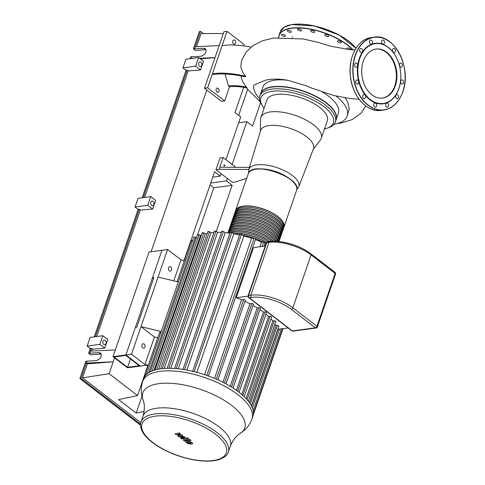 <?xml version="1.0" encoding="UTF-8"?>
<svg xmlns="http://www.w3.org/2000/svg" width="485" height="485" viewBox="0 0 485 485"><rect width="100%" height="100%" fill="white"/><g stroke="black" fill="none" stroke-linecap="round" stroke-linejoin="round"><path stroke-width="0.73" d="M401.083 67.203A2.073 1.467 -97.6 0 1 399.482 65.232A2.073 1.467 -97.6 0 1 400.671 63.08A2.073 1.467 -97.6 0 1 402.398 64.942A2.073 1.467 -97.6 0 1 401.222 67.191A2.073 1.467 -97.6 0 1 401.083 67.203M394.82 52.313A2.073 1.467 -97.6 0 1 394.238 52.58A2.073 1.467 -97.6 0 1 392.51 50.719A2.073 1.467 -97.6 0 1 393.687 48.464A2.073 1.467 -97.6 0 1 395.324 49.894A2.073 1.467 -97.6 0 1 394.82 52.313M384.338 43.123A2.073 1.467 -97.6 0 1 383.271 44.147A2.073 1.467 -97.6 0 1 381.537 42.286A2.073 1.467 -97.6 0 1 382.72 40.031A2.073 1.467 -97.6 0 1 384.156 40.97A2.073 1.467 -97.6 0 1 384.338 43.123M372.45 42.092A2.073 1.467 -97.6 0 1 371.249 44.153A2.073 1.467 -97.6 0 1 369.521 42.286A2.073 1.467 -97.6 0 1 370.698 40.037A2.073 1.467 -97.6 0 1 372.45 42.092M362.337 49.5A2.073 1.467 -97.6 0 1 361.41 52.592A2.073 1.467 -97.6 0 1 359.682 50.725A2.073 1.467 -97.6 0 1 360.858 48.476A2.073 1.467 -97.6 0 1 362.337 49.5M356.717 63.353A2.073 1.467 -97.6 0 1 357.566 65.584A2.073 1.467 -97.6 0 1 356.378 67.203A2.073 1.467 -97.6 0 1 354.65 65.342A2.073 1.467 -97.6 0 1 355.826 63.086A2.073 1.467 -97.6 0 1 356.717 63.353M357.093 79.952A2.073 1.467 -97.6 0 1 358.694 81.923A2.073 1.467 -97.6 0 1 357.506 84.075A2.073 1.467 -97.6 0 1 355.778 82.214A2.073 1.467 -97.6 0 1 356.954 79.958A2.073 1.467 -97.6 0 1 357.093 79.952M363.356 94.842A2.073 1.467 -97.6 0 1 363.938 94.569A2.073 1.467 -97.6 0 1 365.666 96.436A2.073 1.467 -97.6 0 1 364.49 98.685A2.073 1.467 -97.6 0 1 362.853 97.261A2.073 1.467 -97.6 0 1 363.356 94.842M373.838 104.032A2.073 1.467 -97.6 0 1 374.905 103.008A2.073 1.467 -97.6 0 1 376.639 104.869A2.073 1.467 -97.6 0 1 375.457 107.124A2.073 1.467 -97.6 0 1 374.02 106.179A2.073 1.467 -97.6 0 1 373.838 104.032M385.727 105.063A2.073 1.467 -97.6 0 1 386.927 103.002A2.073 1.467 -97.6 0 1 388.655 104.869A2.073 1.467 -97.6 0 1 387.479 107.118A2.073 1.467 -97.6 0 1 385.727 105.063M395.839 97.655A2.073 1.467 -97.6 0 1 396.766 94.563A2.073 1.467 -97.6 0 1 398.494 96.43A2.073 1.467 -97.6 0 1 397.318 98.679A2.073 1.467 -97.6 0 1 395.839 97.655M401.459 83.802A2.073 1.467 -97.6 0 1 400.61 81.571A2.073 1.467 -97.6 0 1 401.798 79.952A2.073 1.467 -97.6 0 1 403.526 81.813A2.073 1.467 -97.6 0 1 402.35 84.069A2.073 1.467 -97.6 0 1 401.459 83.802M400.695 73.217A30.185 21.31 -97.6 0 1 398.852 88.567A30.185 21.31 -97.6 0 1 365.138 94.199A30.185 21.31 -97.6 0 1 367.872 46.724A30.185 21.31 -97.6 0 1 400.022 68.227A30.185 21.31 -97.6 0 1 400.695 73.217L400.695 73.247A30.506 21.534 -97.6 0 1 400.695 73.247A30.506 21.534 -97.6 0 1 398.834 88.755A30.506 21.534 -97.6 0 1 364.768 94.448A30.506 21.534 -97.6 0 1 367.527 46.469A30.506 21.534 -97.6 0 1 400.016 68.203A30.506 21.534 -97.6 0 1 400.022 68.215M375.742 49.076A24.729 17.46 -97.6 0 1 392.704 60.486A24.729 17.46 -97.6 0 1 394.76 85.93A24.729 17.46 -97.6 0 1 382.319 98.091M395.324 85.857A24.729 17.46 -97.6 0 1 382.598 98.061A24.729 17.46 -97.6 0 1 362.01 75.866A24.729 17.46 -97.6 0 1 376.027 49.033A24.729 17.46 -97.6 0 1 393.177 60.243A24.729 17.46 -97.6 0 1 395.324 85.857M283.361 36.199A2.073 0.855 19 0 1 281.482 34.653A2.073 0.855 19 0 1 283.719 34.52A2.073 0.855 19 0 1 285.41 36.005A2.073 0.855 19 0 1 283.361 36.199M288.484 31.84A2.073 0.855 19 0 1 287.35 30.591A2.073 0.855 19 0 1 289.594 30.458A2.073 0.855 19 0 1 291.279 31.943A2.073 0.855 19 0 1 288.484 31.84M298.142 30.082A2.073 0.855 19 0 1 297.632 29.209A2.073 0.855 19 0 1 299.875 29.082A2.073 0.855 19 0 1 301.561 30.561A2.073 0.855 19 0 1 300.185 30.901A2.073 0.855 19 0 1 298.142 30.082M310.861 31.185A2.073 0.855 19 0 1 310.758 30.725A2.073 0.855 19 0 1 313.001 30.597A2.073 0.855 19 0 1 314.686 32.077A2.073 0.855 19 0 1 312.934 32.349A2.073 0.855 19 0 1 310.861 31.185M324.714 34.987A2.073 0.855 19 0 1 324.732 34.902A2.073 0.855 19 0 1 326.975 34.774A2.073 0.855 19 0 1 328.66 36.254A2.073 0.855 19 0 1 326.514 36.417A2.073 0.855 19 0 1 324.714 34.987M337.59 40.904A2.073 0.855 19 0 1 339.949 41.086A2.073 0.855 19 0 1 341.349 42.462A2.073 0.855 19 0 1 339.112 42.589A2.073 0.855 19 0 1 337.427 41.11A2.073 0.855 19 0 1 337.59 40.904M347.884 49.573A2.073 0.855 19 0 1 346.902 48.397A2.073 0.855 19 0 1 347.521 48.039A2.073 0.855 19 0 1 349.788 48.542A2.073 0.855 19 0 1 350.831 49.749A2.073 0.855 19 0 1 350.807 49.803M235.425 211.224A25.553 10.488 19 0 1 235.607 210.514A25.553 10.488 19 0 1 252.503 206.313A25.553 10.488 19 0 1 277.711 216.431A25.553 10.488 19 0 1 283.931 227.156A25.553 10.488 19 0 1 283.634 227.823M235.983 210.423A25.232 10.355 19 0 1 263.137 209.047A25.232 10.355 19 0 1 283.695 226.853M282.985 229.908L283.458 228.532A25.553 10.488 -161 0 0 277.232 217.807A25.553 10.488 -161 0 0 252.03 207.689A25.553 10.488 -161 0 0 235.134 211.89L234.655 213.273A25.553 10.488 19 0 1 251.557 209.065A25.553 10.488 19 0 1 276.759 219.184A25.553 10.488 19 0 1 282.985 229.908A25.553 10.488 19 0 1 282.688 230.575M234.479 213.976A25.553 10.488 19 0 1 234.655 213.273M235.031 213.176A25.232 10.355 19 0 1 262.191 211.799A25.232 10.355 19 0 1 282.743 229.605M282.034 232.661L282.506 231.284A25.553 10.488 -161 0 0 276.286 220.56A25.553 10.488 -161 0 0 251.084 210.441A25.553 10.488 -161 0 0 234.182 214.649L233.709 216.025A25.553 10.488 19 0 1 250.606 211.824A25.553 10.488 19 0 1 275.813 221.936A25.553 10.488 19 0 1 282.034 232.661A25.553 10.488 19 0 1 281.736 233.333M233.534 216.734A25.553 10.488 19 0 1 233.709 216.025M234.085 215.934A25.232 10.355 19 0 1 261.245 214.552A25.232 10.355 19 0 1 281.797 232.357M281.088 235.419L281.561 234.043A25.553 10.488 -161 0 0 275.341 223.312A25.553 10.488 -161 0 0 250.133 213.2A25.553 10.488 -161 0 0 233.237 217.401L232.764 218.777A25.553 10.488 19 0 1 249.66 214.576A25.553 10.488 19 0 1 274.862 224.694A25.553 10.488 19 0 1 281.088 235.419A25.553 10.488 19 0 1 280.791 236.086M232.582 219.487A25.553 10.488 19 0 1 232.764 218.777M233.133 218.686A25.232 10.355 19 0 1 260.293 217.31A25.232 10.355 19 0 1 280.845 235.116M280.136 238.171L280.609 236.795A25.553 10.488 -161 0 0 274.389 226.071A25.553 10.488 -161 0 0 249.187 215.952A25.553 10.488 -161 0 0 232.285 220.154L231.812 221.53A25.553 10.488 19 0 1 248.714 217.328A25.553 10.488 19 0 1 273.916 227.447A25.553 10.488 19 0 1 280.136 238.171A25.553 10.488 19 0 1 279.839 238.838M231.636 222.239A25.553 10.488 19 0 1 231.812 221.53M232.188 221.439A25.232 10.355 19 0 1 259.348 220.063A25.232 10.355 19 0 1 279.9 237.868M279.19 240.924L279.663 239.548A25.553 10.488 -161 0 0 273.443 228.823A25.553 10.488 -161 0 0 248.235 218.705A25.553 10.488 -161 0 0 231.339 222.912L230.866 224.288A25.553 10.488 19 0 1 247.762 220.087A25.553 10.488 19 0 1 272.97 230.199A25.553 10.488 19 0 1 279.19 240.924A25.553 10.488 19 0 1 278.936 241.518M230.684 224.998A25.553 10.488 19 0 1 230.866 224.288M231.242 224.197A25.232 10.355 19 0 1 258.396 222.815A25.232 10.355 19 0 1 278.948 240.621M278.905 241.518A25.553 10.488 -161 0 0 272.491 231.575A25.553 10.488 -161 0 0 247.289 221.463A25.553 10.488 -161 0 0 230.393 225.664L229.914 227.041A25.553 10.488 19 0 1 246.816 222.839A25.553 10.488 19 0 1 272.018 232.952A25.553 10.488 19 0 1 278.426 241.469M229.738 227.75A25.553 10.488 19 0 1 229.914 227.041M230.29 226.95A25.232 10.355 19 0 1 255.268 224.864A25.232 10.355 19 0 1 278.129 241.445M277.572 241.403A25.553 10.488 -161 0 0 271.545 234.334A25.553 10.488 -161 0 0 246.344 224.215A25.553 10.488 -161 0 0 229.441 228.417L228.968 229.793A25.553 10.488 19 0 1 245.865 225.592A25.553 10.488 19 0 1 271.073 235.71A25.553 10.488 19 0 1 276.389 241.324M228.787 230.502A25.553 10.488 19 0 1 228.968 229.793M229.344 229.702A25.232 10.355 19 0 1 251.394 226.81A25.232 10.355 19 0 1 276.117 241.312M274.94 241.275A25.553 10.488 -161 0 0 270.594 237.086A25.553 10.488 -161 0 0 245.392 226.968A25.553 10.488 -161 0 0 228.496 231.175L228.017 232.551A25.553 10.488 19 0 1 244.919 228.35A25.553 10.488 19 0 1 270.121 238.462A25.553 10.488 19 0 1 273.285 241.281M227.908 232.927A25.553 10.488 19 0 1 228.017 232.551M228.393 232.46A25.232 10.355 19 0 1 247.817 228.981A25.232 10.355 19 0 1 273.037 241.294M271.491 241.372A25.553 10.488 -161 0 0 269.648 239.839A25.553 10.488 -161 0 0 245.665 229.914A25.553 10.488 -161 0 0 228.029 232.939M228.768 233.03A25.553 10.488 19 0 1 269.175 241.215A25.553 10.488 19 0 1 269.63 241.578M229.156 233.079A25.232 10.355 19 0 1 230.132 232.467M230.805 232.139A25.232 10.355 19 0 1 269.405 241.609M267.678 241.839A25.553 10.488 -161 0 0 232.103 232.685M233.637 233.673A25.553 10.488 19 0 1 266.417 242.67M233.946 233.819A25.232 10.355 19 0 1 266.35 242.809M264.81 243.543A54.544 22.383 -161 0 1 265.919 244.058A25.553 10.488 -161 0 0 264.877 243.349M262.64 242.015A25.553 10.488 -161 0 0 255.443 238.65M254.243 238.202A25.553 10.488 -161 0 0 242.7 235.255M239.59 234.916A25.553 10.488 -161 0 0 239.257 234.892M224.749 165.779A0.637 0.449 -97.6 0 1 223.894 165.518A0.637 0.449 -97.6 0 1 224.694 165.118A0.637 0.449 -97.6 0 1 224.749 165.779M235.813 167.313L223.136 157.564L219.996 157.989L215.964 169.695L219.105 169.271L248.787 169.471M249.411 167.404L219.814 167.204L223.136 157.564M246.719 178.231L235.643 181.99L232.503 182.408L215.964 169.695M219.105 169.271L219.814 167.204M296.802 189.647L298.778 186.792L313.455 148.749A27.948 11.47 -161 0 0 306.714 136.861A27.948 11.47 -161 0 0 278.954 125.767A27.948 11.47 -161 0 0 260.609 130.556L248.756 169.568L248.556 173.036M251.109 47.063L239.99 45.39L230.575 44.917L222.185 45.457L227.047 31.337L244.107 44.45L243.634 45.82M242.167 80.171L243.694 83.408L247.035 87.93C240.36 86.536 234.522 86.154 229.52 86.803L228.49 86.003L225.07 74.017M246.629 87.154C239.717 85.718 233.667 85.336 228.49 86.003M355.014 49.931L350.564 49.791L330.637 46.233L318.621 42.474L303.277 38.976L273.94 37.994L262.809 40.643L252.909 45.693L246.174 52.083L241.663 60.382L240.851 66.027L241.263 68.767L242.906 72.714L245.622 76.2L245.38 76.836C233.212 74.108 222.579 73.32 213.497 74.478L212.466 73.684L222.185 45.457M245.622 76.2C232.964 73.32 221.906 72.483 212.466 73.684L207.604 87.803L224.664 100.916L229.52 86.803M327.181 128.198L328.909 127.567A39.928 16.381 -161 0 0 335.347 121.984A39.928 16.381 -161 0 0 325.623 105.227A39.928 16.381 -161 0 0 286.241 89.422A39.928 16.381 -161 0 0 259.839 95.988A39.928 16.381 -161 0 0 261.476 104.348L262.446 105.912A38.333 15.726 19 0 1 278.438 90.956A38.333 15.726 19 0 1 324.029 106.755A38.333 15.726 19 0 1 327.181 128.198A38.333 15.726 19 0 1 324.489 128.986M264.082 108.185A38.333 15.726 19 0 1 262.446 105.912M335.347 121.984L336.063 119.898A39.928 16.381 -161 0 0 326.344 103.141A39.928 16.381 -161 0 0 286.962 87.336A39.928 16.381 -161 0 0 260.56 93.902L259.839 95.988M313.213 149.386L320.47 139.795A31.943 13.107 -161 0 0 321.306 138.237L327.32 120.765A31.943 13.107 -161 0 0 319.542 107.355A31.943 13.107 -161 0 0 288.041 94.708A31.943 13.107 -161 0 0 266.914 99.965L260.9 117.443A31.943 13.107 -161 0 0 260.597 119.183L260.409 131.205M336.111 119.759A39.928 16.381 -161 0 0 336.16 119.625A39.928 16.381 -161 0 0 326.435 102.862A39.928 16.381 -161 0 0 287.059 87.057A39.928 16.381 -161 0 0 260.651 93.623A39.928 16.381 -161 0 0 260.609 93.763M322.719 92.241A39.928 16.381 19 0 1 328.703 96.291A39.928 16.381 19 0 1 338.421 113.047L336.16 119.625M260.651 93.623L262.918 87.051A39.928 16.381 19 0 1 287.672 80.274L288.339 80.395M305.611 85.505L311.91 88.191M321.306 138.237A31.943 13.107 -161 0 0 313.528 124.833A31.943 13.107 -161 0 0 282.021 112.187A31.943 13.107 -161 0 0 260.9 117.443M287.672 80.274C279.342 78.788 271.976 78.746 265.562 80.152L253.861 85.087A49.203 20.188 19 0 0 259.475 98.649M335.959 96A49.203 20.188 19 0 1 347.187 116.067A49.203 20.188 19 0 1 333.995 124.312M347.187 116.067L349.23 109.149L347.715 102.05L345.132 97.843M218.953 91.301A2.158 1.522 -97.6 0 1 217.844 92.362A2.158 1.522 -97.6 0 1 216.049 90.428A2.158 1.522 -97.6 0 1 217.268 88.088A2.158 1.522 -97.6 0 1 218.765 89.07A2.158 1.522 -97.6 0 1 218.953 91.301M235.546 43.098A2.158 1.522 -97.6 0 1 234.437 44.165A2.158 1.522 -97.6 0 1 232.642 42.231A2.158 1.522 -97.6 0 1 233.867 39.891A2.158 1.522 -97.6 0 1 235.358 40.867A2.158 1.522 -97.6 0 1 235.546 43.098M227.047 31.337L223.906 31.761L204.464 88.222L221.524 101.335L224.664 100.916M204.464 88.222L207.604 87.803M161.196 332.655C159.947 332.098 159.498 332.158 159.85 332.831M161.226 331.522L140.996 326.647L131.514 354.195L144.948 364.526L154.436 336.984L140.996 326.647L158.068 277.074L178.298 281.949M157.77 337.784L154.436 336.984M148.289 365.332L144.948 364.526M148.113 365.836L145.985 365.32L140.377 366.072L125.906 354.947L135.388 327.399L136.788 327.211L153.86 277.638L152.46 277.826L161.941 250.284L167.549 249.532L158.068 277.074M184.324 260.663L180.99 259.863L167.549 249.532M173.763 280.851L180.99 259.863M192.806 240.851C191.52 240.396 191.06 240.487 191.429 241.118M191.187 240.742L177.098 281.658M217.874 379.864L245.252 300.342A0.958 0.394 -161 0 0 244.773 299.785A0.958 0.394 -161 0 0 243.725 299.554L241.578 299.839A54.544 22.383 -161 0 0 236.268 297.723L253.528 247.592L265.24 246.022M236.268 297.723L248.023 296.147M225.98 383.884L253.376 304.313A0.958 0.394 -161 0 0 252.897 303.755A0.958 0.394 -161 0 0 251.848 303.525L249.969 303.78A54.544 22.383 -161 0 0 244.919 301.318M233.006 388.042L260.415 308.43A0.958 0.394 -161 0 0 259.936 307.878A0.958 0.394 -161 0 0 258.893 307.642L257.189 307.872A54.544 22.383 -161 0 0 253 305.411M239.069 392.323L266.489 312.679A0.958 0.394 -161 0 0 266.01 312.122A0.958 0.394 -161 0 0 264.962 311.891L263.385 312.104A54.544 22.383 -161 0 0 259.984 309.685M244.191 396.73L271.63 317.051A0.958 0.394 -161 0 0 271.145 316.493A0.958 0.394 -161 0 0 270.103 316.262L268.617 316.462A54.544 22.383 -161 0 0 265.986 314.153M248.356 401.265L275.801 321.555A0.958 0.394 -161 0 0 275.322 320.997A0.958 0.394 -161 0 0 274.274 320.767L272.843 320.955A54.544 22.383 -161 0 0 271.006 318.851M251.43 405.945L278.887 326.199A0.958 0.394 -161 0 0 278.408 325.647A0.958 0.394 -161 0 0 277.359 325.411L275.941 325.605A54.544 22.383 -161 0 0 274.983 323.932M277.82 329.303L288.108 327.921M214.528 378.403L241.578 299.839M222.936 382.289L249.969 303.78M230.187 386.284L257.189 307.872M236.437 390.37L263.385 312.104M241.742 394.505L268.617 316.462M246.089 398.646L272.843 320.955M251.557 406.194L278.044 329.273M249.411 402.665L275.941 325.605M201.408 235.134A54.544 22.383 -161 0 0 200.45 235.589L154.066 370.285M200.45 235.589L199.08 234.716C197.795 234.267 197.34 234.34 197.716 234.94M207.289 233.309A54.544 22.383 -161 0 0 205.258 233.794L203.833 232.897C202.554 232.442 202.1 232.509 202.481 233.097M205.258 233.794L158.65 369.152M196.68 238.177L195.322 237.304C194.036 236.856 193.582 236.941 193.951 237.553M208.132 231.945C207.75 231.357 208.198 231.296 209.478 231.763L210.987 232.709L164.245 368.454M213.933 232.442A54.544 22.383 -161 0 0 210.987 232.709M214.649 231.448C214.261 230.872 214.703 230.818 215.983 231.29L217.619 232.315L170.793 368.309M221.421 232.394A54.544 22.383 -161 0 0 217.619 232.315M222.051 231.636C221.663 231.066 222.106 231.018 223.385 231.497L225.185 232.642L178.304 368.806M229.884 233.182A54.544 22.383 -161 0 0 225.185 232.642M230.46 232.594C230.072 232.024 230.514 231.988 231.781 232.479L233.831 233.8L186.907 370.073M239.572 234.964A54.544 22.383 -161 0 0 233.831 233.8M240.099 234.504C239.717 233.934 240.154 233.903 241.415 234.413L243.864 236.019L196.916 372.359M255.352 239.063C255.771 238.729 255.346 238.444 254.079 238.202L251.582 238.329A54.544 22.383 -161 0 0 243.864 236.019M255.619 238.947L208.429 376.014M264.816 242.87C265.234 242.536 264.81 242.239 263.549 241.979L261.476 242.063A54.544 22.383 -161 0 0 255.377 239.657M160.862 368.8A57.739 23.692 -161 0 0 155.121 369.97A57.739 23.692 -161 0 0 150.283 371.831A57.739 23.692 -161 0 0 146.458 374.475A57.739 23.692 -161 0 0 143.893 378.088A57.739 23.692 -161 0 0 143.645 378.736L142.766 381.289A57.739 23.692 -161 0 1 205.07 377.688A57.739 23.692 -161 0 1 251.951 418.882L252.831 416.33A57.739 23.692 -161 0 0 253.158 410.759A57.739 23.692 -161 0 0 251.382 405.848A57.739 23.692 -161 0 0 248.241 401.119A57.739 23.692 -161 0 0 243.997 396.542A57.739 23.692 -161 0 0 238.772 392.098A57.739 23.692 -161 0 0 232.6 387.776A57.739 23.692 -161 0 0 225.44 383.593A57.739 23.692 -161 0 0 217.177 379.549A57.739 23.692 -161 0 0 207.55 375.693A57.739 23.692 -161 0 0 193.357 371.449A57.739 23.692 -161 0 0 183.554 369.497A57.739 23.692 -161 0 0 175.012 368.515A57.739 23.692 -161 0 0 167.483 368.309A57.739 23.692 -161 0 0 160.862 368.8M204.634 374.687L251.582 238.329M259.863 246.744L261.476 242.063M142.826 347.915A2.237 1.576 82.4 0 0 143.784 348.2A2.237 1.576 82.4 0 0 145.051 345.775A2.237 1.576 82.4 0 0 143.19 343.768A2.237 1.576 82.4 0 0 141.911 345.514A2.237 1.576 82.4 0 0 142.826 347.915M169.38 270.794A2.237 1.576 82.4 0 0 170.344 271.079A2.237 1.576 82.4 0 0 171.611 268.654A2.237 1.576 82.4 0 0 169.744 266.647A2.237 1.576 82.4 0 0 168.465 268.393A2.237 1.576 82.4 0 0 169.38 270.794M153.515 278.639L152.46 277.826M113.011 356.675L149.047 252.012L161.941 250.284L125.906 354.947L113.011 356.675L127.482 367.8L140.377 366.072L125.906 354.947L131.514 354.195M125.864 355.42L139.298 365.751L127.525 367.327L114.09 356.996L125.864 355.42M130.423 358.924L127.525 367.327M175.976 434.615L180.39 435.324L177.801 436.015L178.753 436.749L184.051 437.452L184.27 438.003L180.378 437.997L181.463 438.834L186.258 438.573L184.318 436.755L180.305 436.312L182.857 435.633L182.008 434.978L177.674 434.287L180.42 433.76L179.292 432.893L175.024 433.881L175.976 434.615M191.114 443.084L190.102 442.302L187.392 442.296L188.404 443.072L190.017 443.272L191.114 443.084L190.854 442.69M187.392 442.296L187.653 442.678M185.737 441.641L186.398 442.678L188.441 443.72L191.102 444.108L192.775 443.733L192.102 442.696L190.071 441.653L187.416 441.271L185.725 441.671M190.065 439.61L183.221 439.859L184.33 441.041L185.512 441.041L185.209 440.428L191.151 440.447L190.065 439.61M186.907 438.385L188.283 438.792L188.338 438.191L186.961 437.779L186.907 438.385L186.961 437.779M188.283 438.792L188.338 438.191M153.86 204.5A2.316 1.637 -97.6 0 1 152.666 205.64A2.316 1.637 -97.6 0 1 150.738 203.561A2.316 1.637 -97.6 0 1 152.054 201.051A2.316 1.637 -97.6 0 1 153.66 202.1A2.316 1.637 -97.6 0 1 153.86 204.5M147.761 205.3L150.75 196.625L155.624 200.372L152.636 209.047L140.292 210.035L139.262 209.241L138.14 209.393L135.036 207.004L147.761 205.3L152.636 209.047M150.75 196.625L138.025 198.329L135.036 207.004M206.046 49.622L195.473 50.476L193.406 48.882L199.377 31.531L200.499 31.379L203.324 33.556M101.25 353.971L90.677 354.826L88.609 353.238L98.97 352.643L100.595 353.098C102.129 356.451 100.674 358.961 96.224 360.634L85.857 361.222L79.886 378.573L81.007 378.421L86.979 361.07M144.627 197.444L188.186 70.943L187.155 70.149L186.034 70.301L182.93 67.912L195.655 66.209L200.529 69.955L188.186 70.943M143.257 197.631L187.155 70.149M95.363 336.723L139.262 209.241M96.733 336.535L140.292 210.035M142.135 197.777L186.034 70.301M94.242 336.869L138.14 209.393M144.136 411.407L136.188 413.099L118.613 399.591L137.54 395.56L109.107 373.705L82.511 377.839L87.324 363.865L86.294 363.071L113.211 361.792L109.107 373.705M140.777 422.635L82.511 377.839M137.54 395.56L147.798 365.757M184.009 260.59L214.594 171.775L220.281 176.146L221.13 173.666M225.937 159.723L240.669 116.927L234.982 112.556L243.682 87.3M206.792 90.01L151.102 251.733M114.563 357.869L113.211 361.792L87.324 363.865M260.59 102.741L252.558 126.07L246.871 121.699L232.139 164.488M227.338 178.438L226.483 180.917L232.169 185.288L216.268 231.466M210.72 183.027L226.483 180.917M246.871 121.699L238.65 122.802M232.169 185.288L213.776 187.756L210.072 184.906M223.288 33.55L201.063 33.556L196.546 46.675M212.739 177.158L220.281 176.146M136.188 413.099L141.966 396.312M197.704 234.431L213.776 187.756M238.687 115.406L247.532 89.719M140.511 424.175L81.007 378.421M140.48 425.163L79.886 378.573M219.141 45.602L195.212 46.736L200.499 31.379M89.731 353.086L90.416 351.085L115.339 349.903M91.75 351.025L92.399 349.127L91.368 348.333L90.246 348.485L87.142 346.102L90.131 337.421L102.856 335.717L107.731 339.464L104.748 348.139L92.399 349.127M90.416 351.085L91.368 348.333M193.406 48.882L203.767 48.294L205.391 48.749C206.925 52.101 205.47 54.611 201.02 56.284L190.654 56.872L190.029 58.685M191.151 58.539L191.775 56.721M199.656 58.309L215.013 57.582M194.527 48.736L195.212 46.736M214.982 57.685L200.366 58.855M195.655 66.209L198.644 57.533L203.518 61.28L200.529 69.955M105.966 343.592A2.316 1.637 -97.6 0 1 104.772 344.732A2.316 1.637 -97.6 0 1 102.844 342.659A2.316 1.637 -97.6 0 1 104.16 340.143A2.316 1.637 -97.6 0 1 105.766 341.191A2.316 1.637 -97.6 0 1 105.966 343.592M104.748 348.139L99.868 344.392L102.856 335.717M99.868 344.392L87.142 346.102M88.609 353.238L90.246 348.485M201.754 65.408A2.316 1.637 -97.6 0 1 200.56 66.548A2.316 1.637 -97.6 0 1 198.632 64.469A2.316 1.637 -97.6 0 1 199.941 61.959A2.316 1.637 -97.6 0 1 201.548 63.008A2.316 1.637 -97.6 0 1 201.754 65.408M198.644 57.533L185.919 59.237L182.93 67.912M402.762 91.78A36.575 25.814 -97.6 0 1 357.845 91.786A36.575 25.814 -97.6 0 1 376.657 37.163A36.575 25.814 -97.6 0 1 402.762 91.78M404.993 73.186A36.733 25.929 -97.6 0 1 402.756 91.871A36.733 25.929 -97.6 0 1 383.859 109.998A36.733 25.929 -97.6 0 1 353.274 77.042A36.733 25.929 -97.6 0 1 374.093 37.181A36.733 25.929 -97.6 0 1 404.181 67.124M381.168 110.362A36.733 25.929 -97.6 0 1 350.588 77.4A36.733 25.929 -97.6 0 1 371.401 37.545L374.093 37.181C394.032 33.107 412.214 67.845 402.799 91.847C398.894 102.45 392.577 108.507 383.859 109.998L381.168 110.362C367.212 112.762 352.353 96.339 350.425 76.491C347.866 57.382 357.784 38.897 371.401 37.545M351.079 80.419A36.575 25.814 -97.6 0 1 350.267 74.357M355.978 48.306A41.364 16.975 -161 0 0 323.598 28.476A41.364 16.975 -161 0 0 287.084 25.82M355.966 48.318A41.528 17.042 -161 0 0 314.28 26.008A41.528 17.042 -161 0 0 280.3 31.658L279.069 35.235A41.528 17.042 -161 0 0 278.681 37.503M353.074 49.906A41.528 17.042 -161 0 0 311.176 29.197A41.528 17.042 -161 0 0 279.069 35.235L278.675 37.503M352.759 49.9A41.364 16.975 -161 0 0 308.66 28.954A41.364 16.975 -161 0 0 278.79 37.49M295.541 184.815A25.396 10.421 -161 0 0 275.916 171.939A25.396 10.421 -161 0 0 252.521 170.005M248.314 173.606C251.388 160.195 302.476 177.789 296.638 190.247A25.553 10.488 -161 0 0 275.892 172.011A25.553 10.488 -161 0 0 248.314 173.606L235.607 210.514M298.778 186.792A26.457 10.858 -161 0 0 292.394 175.534A26.457 10.858 -161 0 0 266.119 165.039A26.457 10.858 -161 0 0 248.756 169.568M260.409 168.913A23.262 9.548 19 0 1 289.236 178.498A23.262 9.548 19 0 1 289.994 179.104M228.332 452.014A46.19 18.951 -161 0 0 190.829 419.058A46.19 18.951 -161 0 0 140.983 421.938C139.347 428.279 142.851 434.881 151.496 441.75C158.565 447.322 167.319 451.953 177.752 455.639C191.32 460.253 203.318 461.956 213.733 460.75L218.608 459.744C224.81 457.325 228.047 454.748 228.332 452.014L230.32 446.23A46.19 18.951 -161 0 0 192.818 413.275A46.19 18.951 -161 0 0 142.972 416.154L140.983 421.938M213.048 460.544A44.59 18.297 19 0 1 142.638 430.892A44.59 18.297 19 0 1 196.862 423.623A44.59 18.297 19 0 1 213.048 460.544M269.854 241.548C281.221 239.814 300.585 245.628 310.909 253.782A1.594 0.921 127.6 0 1 311.055 254.904L335.141 273.419A1.594 0.655 19 0 1 335.529 274.092A1.594 1.594 0 0 0 334.996 272.303A1.594 0.921 127.6 0 1 335.141 273.419L316.935 326.302L292.849 307.781A1.594 0.921 127.6 0 1 291.249 309.309L315.341 327.83A1.594 1.128 82.4 0 0 316.026 328.036A1.594 1.594 0 0 0 317.323 326.975A1.594 0.655 -161 0 0 316.935 326.302A1.594 0.921 127.6 0 1 315.341 327.83L292.352 330.916A1.594 0.921 127.6 0 1 291.855 330.8A1.594 1.594 0 0 0 293.037 331.122A1.594 1.128 -97.6 0 1 292.352 330.916L249.138 297.693A1.594 1.128 -97.6 0 1 248.581 295.517A1.594 0.655 -161 0 0 248.102 295.795A1.594 1.594 0 0 0 248.641 297.578A1.594 0.921 -52.4 0 0 249.138 297.693L251.382 297.39A1.594 1.128 -97.6 0 1 250.824 295.219L248.581 295.517L266.786 242.633A1.594 1.128 -97.6 0 1 267.611 241.845A1.594 1.594 0 0 0 266.313 242.912A1.594 0.655 19 0 1 266.786 242.633L269.029 242.336A1.594 1.128 -97.6 0 1 269.854 241.548L267.611 241.845M269.029 242.336A31.143 12.78 19 0 1 311.055 254.904L292.849 307.781A31.143 12.78 -161 0 0 250.824 295.219L269.029 242.336M251.382 297.39A29.549 12.125 19 0 1 291.249 309.309M216.316 379.173L243.725 299.554M224.464 383.071L251.848 303.525M231.527 387.103L258.893 307.642M237.638 391.243L264.962 311.891M242.833 395.463L270.103 316.262M247.083 399.737L274.274 320.767M250.302 403.993L277.359 325.411M152.163 370.976L199.08 234.716M156.782 369.54L203.833 232.897M148.689 372.741L195.322 237.304M162.354 368.624L209.478 231.763M206.828 375.438L254.079 238.202M262.009 246.459L263.549 241.979M253.352 413.656L282.622 328.66M176.176 368.606L223.385 231.497M168.81 368.291L215.983 231.29M184.549 369.655L231.781 232.479M194.164 371.649L241.415 234.413M252.345 407.964L279.505 329.079M230.32 446.23C232.848 440.083 235.983 435.93 239.735 433.778A53.89 22.11 -161 0 0 200.99 389.546A53.89 22.11 -161 0 0 143.22 400.549L141.711 395.026C140.899 390.413 141.25 385.836 142.766 381.289M98.97 352.643L100.686 353.965M203.767 48.294L205.482 49.609M355.996 48.27L339.154 35.059L314.365 25.935L291.697 24.596L284.161 27.166L280.3 31.658M296.638 190.247L283.931 227.156M292.146 37.581L292.382 36.896M288.157 80.358L306.32 85.796M311.709 88.106L333.559 95.412L348.909 98.394L359.13 99.267M260.196 101.844L246.119 87.743M240.881 75.896L242.185 80.219M365.751 105.93L361.349 112.89L352.255 119.552L341.204 123.038L336.942 123.669M266.313 242.912L248.102 295.795M335.529 274.092L317.323 326.975M310.909 253.782L334.996 272.303M316.026 328.036L293.037 331.122M248.641 297.578L291.855 330.8M159.613 332.431L143.893 378.094M197.468 234.582L150.192 371.874M202.227 232.745L154.964 370.013M193.709 237.189L146.428 374.505M160.626 368.836L207.883 231.594M265.083 242.749L263.895 246.204M283.01 328.606L253.031 415.669M192.636 371.28L239.845 234.164M174.564 368.479L221.797 231.296M167.149 368.315L214.394 231.102M182.978 369.412L230.205 232.254M253.164 410.807L281.391 328.824M239.735 433.778L244.325 430.359C247.805 427.224 250.345 423.399 251.951 418.882M142.972 416.154C144.766 409.752 144.851 404.551 143.22 400.549"/></g></svg>
